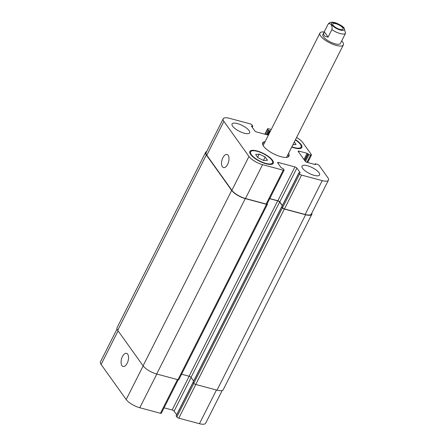 <?xml version="1.0" encoding="UTF-8"?>
<svg xmlns="http://www.w3.org/2000/svg" width="446" height="446" viewBox="0 0 446 446"><rect width="100%" height="100%" fill="white"/><g stroke="black" fill="none" stroke-linecap="round" stroke-linejoin="round"><path stroke-width="0.67" d="M333.14 25.271A5.742 1.901 -153.2 0 1 332.805 23.961A5.742 1.901 -153.2 0 1 338.782 24.853A5.742 1.901 -153.2 0 1 343.046 29.135A5.742 1.901 -153.2 0 1 338.531 28.901A5.742 1.901 -153.2 0 1 333.14 25.271M328.061 24.262C330.112 22.099 332.805 25.862 331.88 29.598L328.111 37.057L324.292 31.716L328.133 24.134C329.36 22.523 331.021 21.915 333.123 22.317C334.924 22.317 337.867 23.543 341.943 26.002L343.866 27.585M328.111 37.057C324.186 36.639 322.887 34.911 324.209 31.878L324.292 31.716M324.209 31.878L322.865 34.543A9.84 3.256 26.8 0 0 330.179 41.891A9.84 3.256 26.8 0 0 340.432 43.418L345.555 33.26L344.028 27.736M264.439 142.937A14.757 4.889 26.8 0 0 262.482 143.59M288.495 156.73A14.757 4.889 26.8 0 0 287.86 154.768M324.158 31.978A13.118 4.343 26.8 0 0 319.938 33.065L263.43 144.933A13.118 4.343 26.8 0 0 263.274 145.803M286.243 157.405A13.118 4.343 26.8 0 0 286.845 156.763L343.359 44.895A13.118 4.343 26.8 0 0 342.589 41.907A13.118 4.343 26.8 0 0 341.725 40.854M288.556 153.385A14.757 4.889 -153.2 0 1 289.008 156.122A14.757 4.889 -153.2 0 1 273.632 153.831A14.757 4.889 -153.2 0 1 262.661 142.815A14.757 4.889 -153.2 0 1 265.136 141.555M319.938 33.065A13.118 4.343 26.8 0 0 329.689 42.855A13.118 4.343 26.8 0 0 343.359 44.895M227.65 164.351A6.779 3.417 105 0 1 223.518 167.573A6.779 3.417 105 0 1 221.969 160.142A6.779 3.417 105 0 1 227.025 154.478A6.779 3.417 105 0 1 227.65 164.351M127.188 363.234A6.779 3.417 105 0 1 123.057 366.456A6.779 3.417 105 0 1 121.507 359.024A6.779 3.417 105 0 1 126.564 353.355A6.779 3.417 105 0 1 127.188 363.234M117.025 329.02L100.445 361.845A11.479 3.802 26.8 0 0 101.114 364.46L126.185 399.549A11.479 3.802 26.8 0 0 139.788 407.744L160.448 413.269A1.639 0.541 26.8 0 0 161.335 413.202L178.227 379.763M176.248 415.828L176.833 417.004A1.639 0.541 26.8 0 0 178.779 418.175L199.434 423.7A11.479 3.802 26.8 0 0 205.656 423.243L222.197 390.495M164.056 407.822L172.156 409.991A1.639 0.541 -153.2 0 1 174.102 411.162L176.677 414.763M294.299 142.012L296.06 144.476L292.905 144.777M259.238 154.115L265.186 157.02L267.511 160.276L263.887 160.621L257.939 157.711L255.614 154.461L259.238 154.115L257.632 157.287M265.186 157.02L263.475 160.421M291.885 146.79A12.298 4.075 26.8 0 0 301.089 147.113A12.298 4.075 26.8 0 0 295.363 139.905M295.492 139.648A13.118 4.343 -153.2 0 1 301.819 147.487A13.118 4.343 -153.2 0 1 291.756 147.046M251.299 154.623A12.298 4.075 26.8 0 0 262.85 162.4A12.298 4.075 26.8 0 0 272.539 162.913A12.298 4.075 26.8 0 0 263.396 153.731A12.298 4.075 26.8 0 0 250.585 151.824A12.298 4.075 26.8 0 0 251.299 154.623M250.619 154.439A13.118 4.343 -153.2 0 1 249.855 151.45A13.118 4.343 -153.2 0 1 263.519 153.491A13.118 4.343 -153.2 0 1 273.27 163.281A13.118 4.343 -153.2 0 1 262.939 162.74A13.118 4.343 -153.2 0 1 250.619 154.439M268.375 135.138L256.729 132.022A1.639 0.541 -153.2 0 1 254.783 130.851L251.421 126.14L252.776 126.123L252.051 125.008A1.639 0.541 26.8 0 0 250.106 123.837L229.45 118.313A11.479 3.802 26.8 0 0 223.229 118.77A11.479 3.802 26.8 0 0 223.898 121.384L248.974 156.474A11.479 3.802 26.8 0 0 262.577 164.669L283.232 170.194A1.639 0.541 26.8 0 0 284.119 170.127A1.639 0.541 26.8 0 0 284.024 169.753L283.333 168.789L281.097 167.668L277.73 162.963A1.639 0.541 -153.2 0 1 277.635 162.589A1.639 0.541 -153.2 0 1 278.527 162.522L294.94 166.915A1.639 0.541 -153.2 0 1 296.885 168.086L300.247 172.792L298.892 172.814L299.623 173.929A1.639 0.541 26.8 0 0 301.563 175.1L322.224 180.624A11.479 3.802 26.8 0 0 328.446 180.167A11.479 3.802 26.8 0 0 327.771 177.553L319.091 165.399A1.639 0.541 26.8 0 0 317.145 164.228L315.149 163.816L315.512 164.518L315.16 164.546L307.155 162.405A1.639 0.541 -153.2 0 1 305.209 161.235L298.313 151.573A1.639 0.541 -153.2 0 1 298.212 151.2A1.639 0.541 -153.2 0 1 299.104 151.138L307.104 153.279L308.95 154.617L310.589 155.057A1.639 0.541 26.8 0 0 311.481 154.991A1.639 0.541 26.8 0 0 311.38 154.617L302.7 142.464A11.479 3.802 26.8 0 0 296.596 137.463M271.229 129.491L268.436 128.743A1.639 0.541 26.8 0 0 267.55 128.805A1.639 0.541 26.8 0 0 267.645 129.178L268.336 130.148L270.415 131.107M302.605 168.348A9.84 3.256 -153.2 0 1 302.031 166.107A9.84 3.256 -153.2 0 1 312.284 167.635A9.84 3.256 -153.2 0 1 319.592 174.977A9.84 3.256 -153.2 0 1 311.843 174.57A9.84 3.256 -153.2 0 1 302.605 168.348M232.65 126.201A9.84 3.256 -153.2 0 1 232.076 123.96A9.84 3.256 -153.2 0 1 242.329 125.488A9.84 3.256 -153.2 0 1 249.643 132.83A9.84 3.256 -153.2 0 1 241.888 132.423A9.84 3.256 -153.2 0 1 232.65 126.201M328.446 180.167L311.353 214.002A11.479 3.802 -153.2 0 1 305.131 214.465L284.47 208.934A1.639 0.541 -153.2 0 1 282.53 207.764L281.944 206.593M284.119 170.127L267.031 203.967A1.639 0.541 -153.2 0 1 266.139 204.034L245.484 198.503A11.479 3.802 -153.2 0 1 231.881 190.308L206.805 155.219A11.479 3.802 -153.2 0 1 206.136 152.604L223.229 118.77M282.368 205.528L279.793 201.921A1.639 0.541 26.8 0 0 277.852 200.75L269.746 198.587M267.193 203.644L267.349 203.867A1.639 0.541 -153.2 0 1 267.444 204.24A1.639 0.541 -153.2 0 1 266.557 204.307L245.283 198.615A11.479 3.802 -153.2 0 1 231.68 190.42L206.32 154.929A11.479 3.802 -153.2 0 1 205.651 152.315A11.479 3.802 -153.2 0 1 206.688 151.517M282.279 205.706L279.636 202.01A1.639 0.541 26.8 0 0 277.691 200.839L269.691 198.699M311.865 212.987A11.479 3.802 -153.2 0 1 311.838 214.297A11.479 3.802 -153.2 0 1 305.616 214.755L284.342 209.062A1.639 0.541 -153.2 0 1 282.402 207.892L281.8 206.721M181.578 374.233L189.093 376.24A1.639 0.541 -153.2 0 1 191.033 377.411L193.636 381.057M205.651 152.315L117.047 327.715A11.479 3.802 26.8 0 0 117.716 330.33L143.082 365.82A11.479 3.802 26.8 0 0 156.685 374.016L177.954 379.708A1.639 0.541 26.8 0 0 178.846 379.641L267.444 204.24M193.196 382.122L193.798 383.292A1.639 0.541 26.8 0 0 195.744 384.463L217.012 390.155A11.479 3.802 26.8 0 0 223.234 389.698L311.838 214.297M341.541 25.935A7.214 2.392 26.8 0 0 331.612 23.114A7.214 2.392 26.8 0 0 338.38 29.38A7.214 2.392 26.8 0 0 343.944 28.159A7.214 2.392 26.8 0 0 341.541 25.935M331.88 29.598A9.84 3.256 26.8 0 0 345.555 33.26M231.881 190.308L248.974 156.474M245.484 198.503L262.577 164.669M266.139 204.034L283.232 170.194M278.07 163.431L278.527 162.522M277.852 200.75L294.94 166.915M279.793 201.921L296.885 168.086M281.839 206.799L298.932 172.964M282.53 207.764L299.623 173.929M284.47 208.934L301.563 175.1M305.131 214.465L322.224 180.624M314.926 164.485L315.188 163.966M298.647 152.041L299.104 151.138M303.966 159.49L307.104 153.279M304.562 160.32L307.885 153.747M304.847 160.727L308.169 154.149M305.465 161.508L308.95 154.617M306.915 162.327L310.589 155.057M265.08 134.257L267.645 129.178M266.117 134.536L268.336 130.148M267.015 134.77L269.111 130.617M267.695 134.954L269.797 130.801M251.555 126.329L251.739 125.967M252.012 126.965L252.425 126.151M206.805 155.219L223.898 121.384M156.808 374.049L139.788 407.744M143.166 365.937L126.185 399.549M177.469 379.574L160.448 413.269M189.188 376.268L172.156 409.991M191.1 377.506L174.102 411.162M193.146 382.384L176.148 416.04M193.837 383.348L176.833 417.004M195.8 384.48L178.779 418.175M216.455 390.005L199.434 423.7M118.09 330.848L101.114 364.46M266.557 204.307L177.954 379.708M245.283 198.615L156.685 374.016M231.68 190.42L143.082 365.82M206.32 154.929L117.716 330.33M305.616 214.755L217.012 390.155M284.342 209.062L195.744 384.463M282.402 207.892L193.798 383.292M281.71 206.927L193.107 382.328M279.636 202.01L191.033 377.411M277.691 200.839L189.093 376.24M301.089 147.113L300.403 148.462M250.585 151.824L249.905 153.173M272.539 162.913L271.859 164.262M298.892 172.814L281.8 206.649M315.149 163.816L314.826 164.457M311.481 154.991L307.668 162.539M267.55 128.805L264.829 134.19M252.776 126.123L252.213 127.249M193.079 382.283L176.109 415.889M193.068 382.177L281.671 206.777"/></g></svg>
